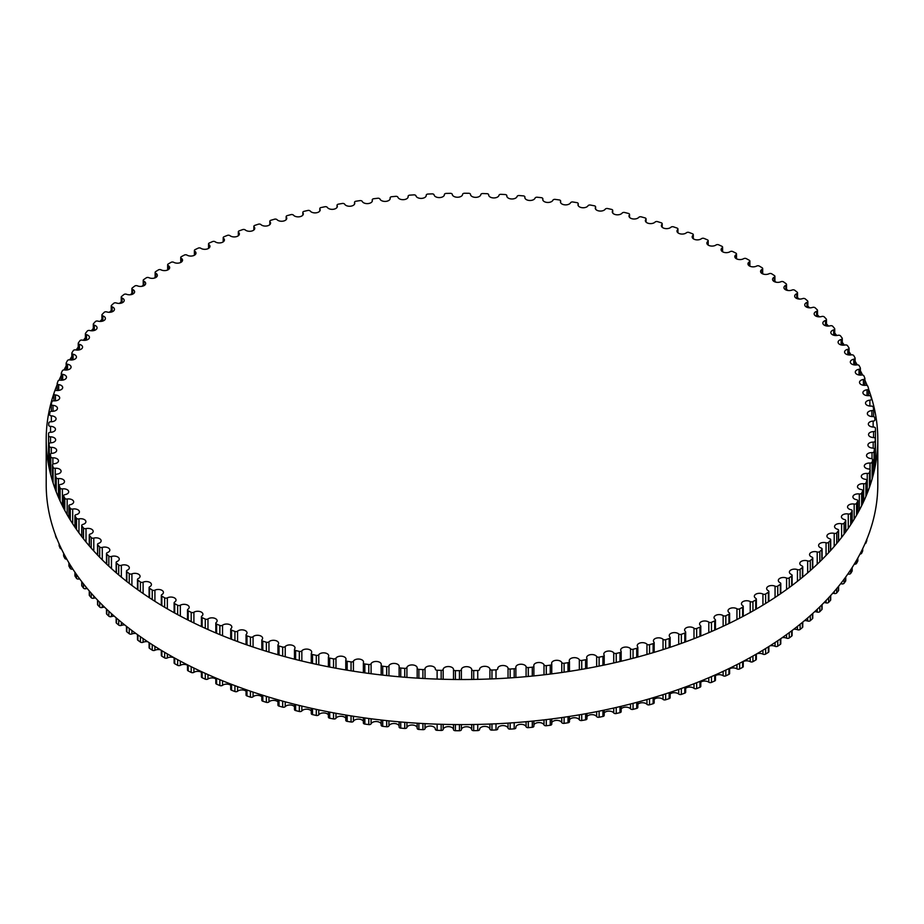 <?xml version="1.0" encoding="UTF-8"?>
<svg xmlns="http://www.w3.org/2000/svg" width="924" height="924" viewBox="0 0 924 924"><rect width="100%" height="100%" fill="white"/><g stroke="black" fill="none" stroke-linecap="round" stroke-linejoin="round"><path stroke-width="1.39" d="M755.797 598.359A5.163 2.98 180 0 1 754.342 596.28A5.163 2.98 180 0 1 757.391 593.566A5.163 2.98 180 0 1 762.935 594.051A1.929 1.12 0 0 0 765.638 593.982A413.467 238.715 0 0 0 768.375 592.261A1.929 1.12 0 0 0 768.872 591.51A1.929 1.12 0 0 0 768.26 590.69A5.163 2.98 180 0 1 766.643 588.519A5.163 2.98 180 0 1 769.588 585.828A5.163 2.98 180 0 1 775.063 586.209A1.929 1.12 0 0 0 777.754 586.07A413.467 238.715 0 0 0 780.353 584.28A1.929 1.12 0 0 0 780.792 583.564A1.929 1.12 0 0 0 780.122 582.721A5.163 2.98 180 0 1 778.331 580.457A5.163 2.98 180 0 1 781.173 577.8A5.163 2.98 180 0 1 786.578 578.066A1.929 1.12 0 0 0 789.258 577.846A413.467 238.715 0 0 0 791.706 575.999A1.929 1.12 0 0 0 792.099 575.317A1.929 1.12 0 0 0 791.36 574.451A5.163 2.98 180 0 1 789.396 572.106A5.163 2.98 180 0 1 792.134 569.473A5.163 2.98 180 0 1 797.447 569.634A1.929 1.12 0 0 0 800.115 569.346A413.467 238.715 0 0 0 802.425 567.428A1.929 1.12 0 0 0 802.76 566.805A1.929 1.12 0 0 0 801.963 565.892A5.163 2.98 180 0 1 799.803 563.478A5.163 2.98 180 0 1 802.448 560.868A5.163 2.98 180 0 1 807.668 560.926A1.929 1.12 0 0 0 810.302 560.579A413.467 238.715 0 0 0 812.473 558.604A1.929 1.12 0 0 0 812.762 558.015A1.929 1.12 0 0 0 811.884 557.08A5.163 2.98 180 0 1 809.551 554.585A5.163 2.98 180 0 1 817.209 551.975A1.929 1.12 0 0 0 819.819 551.559A413.467 238.715 0 0 0 821.829 549.537A1.929 1.12 0 0 0 822.083 548.983A1.929 1.12 0 0 0 821.136 548.024A5.163 2.98 180 0 1 818.595 545.46A5.163 2.98 180 0 1 826.056 542.792A1.929 1.12 0 0 0 828.632 542.307A413.467 238.715 0 0 0 830.491 540.228A1.929 1.12 0 0 0 830.699 539.72A1.929 1.12 0 0 0 829.671 538.738A5.163 2.98 180 0 1 826.934 536.105A5.163 2.98 180 0 1 834.199 533.379A1.929 1.12 0 0 0 836.728 532.836A413.467 238.715 0 0 0 838.426 530.711A1.929 1.12 0 0 0 838.599 530.249A1.929 1.12 0 0 0 837.49 529.244A5.163 2.98 180 0 1 834.557 526.553A5.163 2.98 180 0 1 841.602 523.781A1.929 1.12 0 0 0 844.097 523.169A413.467 238.715 0 0 0 845.622 520.997A1.929 1.12 0 0 0 845.76 520.582A1.929 1.12 0 0 0 844.582 519.565A5.163 2.98 180 0 1 841.429 516.816A5.163 2.98 180 0 1 848.267 513.998A1.929 1.12 0 0 0 850.704 513.317A413.467 238.715 0 0 0 852.067 511.122A1.929 1.12 0 0 0 852.171 510.753A1.929 1.12 0 0 0 850.923 509.702A5.163 2.98 180 0 1 847.562 506.906A5.163 2.98 180 0 1 854.169 504.054A1.929 1.12 0 0 0 856.56 503.314A413.467 238.715 0 0 0 857.749 501.085A1.929 1.12 0 0 0 857.83 500.762A1.929 1.12 0 0 0 856.49 499.699A5.163 2.98 180 0 1 852.921 496.858A5.163 2.98 180 0 1 859.308 493.959A1.929 1.12 0 0 0 861.642 493.162A413.467 238.715 0 0 0 862.658 490.91A1.929 1.12 0 0 0 862.716 490.632A1.929 1.12 0 0 0 861.295 489.558A5.163 2.98 180 0 1 857.507 486.682A5.163 2.98 180 0 1 863.674 483.76A1.929 1.12 0 0 0 865.938 482.906A413.467 238.715 0 0 0 866.781 480.619A1.929 1.12 0 0 0 866.827 480.388A1.929 1.12 0 0 0 865.326 479.302A5.163 2.98 180 0 1 861.307 476.391A5.163 2.98 180 0 1 867.255 473.446A1.929 1.12 0 0 0 869.449 472.534A413.467 238.715 0 0 0 870.119 470.235A1.929 1.12 0 0 0 870.142 470.05A1.929 1.12 0 0 0 868.548 468.953A5.163 2.98 180 0 1 864.31 466.019A5.163 2.98 180 0 1 870.027 463.063A1.929 1.12 0 0 0 872.152 462.092A413.467 238.715 0 0 0 872.649 459.771A1.929 1.12 0 0 0 872.66 459.644A1.929 1.12 0 0 0 870.986 458.535A5.163 2.98 180 0 1 866.527 455.578A5.163 2.98 180 0 1 872.013 452.61A1.929 1.12 0 0 0 874.058 451.582A413.467 238.715 0 0 0 874.381 449.26A1.929 1.12 0 0 0 874.381 449.179A1.929 1.12 0 0 0 872.626 448.071A5.163 2.98 180 0 1 867.936 445.102A5.163 2.98 180 0 1 873.192 442.111A1.929 1.12 0 0 0 875.167 441.048A413.467 238.715 0 0 0 875.294 438.704A1.929 1.12 0 0 0 875.294 438.681A1.929 1.12 0 0 0 873.457 437.56A5.163 2.98 180 0 1 868.537 434.58A5.163 2.98 180 0 1 873.573 431.6A1.929 1.12 0 0 0 875.455 430.492A1.929 1.12 0 0 0 875.455 430.48A413.467 238.715 0 0 0 875.409 428.147A1.929 1.12 0 0 0 873.48 427.05A5.163 2.98 180 0 1 868.341 424.07A5.163 2.98 180 0 1 873.145 421.09A1.929 1.12 0 0 0 874.936 419.981A1.929 1.12 0 0 0 874.936 419.923A413.467 238.715 0 0 0 874.716 417.59A1.929 1.12 0 0 0 872.706 416.551A5.163 2.98 180 0 1 867.336 413.571A5.163 2.98 180 0 1 871.909 410.603A1.929 1.12 0 0 0 873.619 409.494A1.929 1.12 0 0 0 873.607 409.39A413.467 238.715 0 0 0 873.215 407.068A1.929 1.12 0 0 0 871.124 406.075A5.163 2.98 180 0 1 865.522 403.107A5.163 2.98 180 0 1 869.877 400.161A1.929 1.12 0 0 0 871.494 399.053A1.929 1.12 0 0 0 871.482 398.902A413.467 238.715 0 0 0 870.905 396.592A1.929 1.12 0 0 0 868.745 395.645A5.163 2.98 180 0 1 862.912 392.688A5.163 2.98 180 0 1 867.035 389.778A1.929 1.12 0 0 0 868.583 388.681A1.929 1.12 0 0 0 868.548 388.473A413.467 238.715 0 0 0 867.786 386.186A1.929 1.12 0 0 0 865.557 385.296A5.163 2.98 180 0 1 859.505 382.363A5.163 2.98 180 0 1 863.409 379.475A1.929 1.12 0 0 0 864.864 378.39A1.929 1.12 0 0 0 864.818 378.135A413.467 238.715 0 0 0 863.882 375.86A1.929 1.12 0 0 0 861.595 375.04A5.163 2.98 180 0 1 855.312 372.129A5.163 2.98 180 0 1 858.997 369.265A1.929 1.12 0 0 0 860.371 368.202A1.929 1.12 0 0 0 860.302 367.902A413.467 238.715 0 0 0 859.193 365.661A1.929 1.12 0 0 0 856.837 364.888A5.163 2.98 180 0 1 850.334 362.012A5.163 2.98 180 0 1 853.799 359.193A1.929 1.12 0 0 0 855.104 358.142A1.929 1.12 0 0 0 855 357.796A413.467 238.715 0 0 0 853.73 355.578A1.929 1.12 0 0 0 851.316 354.874A5.163 2.98 180 0 1 844.594 352.032A5.163 2.98 180 0 1 847.839 349.26A1.929 1.12 0 0 0 849.064 348.221A1.929 1.12 0 0 0 848.937 347.828A413.467 238.715 0 0 0 847.493 345.645A1.929 1.12 0 0 0 845.033 345.01A5.163 2.98 180 0 1 838.091 342.203A5.163 2.98 180 0 1 841.129 339.489A1.929 1.12 0 0 0 842.272 338.473A1.929 1.12 0 0 0 842.111 338.034A413.467 238.715 0 0 0 840.505 335.886A1.929 1.12 0 0 0 837.987 335.308A5.163 2.98 180 0 1 830.838 332.559A5.163 2.98 180 0 1 833.679 329.891A1.929 1.12 0 0 0 834.73 328.898A1.929 1.12 0 0 0 834.545 328.413A413.467 238.715 0 0 0 832.778 326.311A1.929 1.12 0 0 0 830.214 325.802A5.163 2.98 180 0 1 822.857 323.1A5.163 2.98 180 0 1 825.49 320.501A1.929 1.12 0 0 0 826.472 319.531A1.929 1.12 0 0 0 826.252 318.999A413.467 238.715 0 0 0 824.312 316.955A1.929 1.12 0 0 0 821.725 316.505A5.163 2.98 180 0 1 814.159 313.86A5.163 2.98 180 0 1 816.597 311.33A1.929 1.12 0 0 0 817.509 310.383A1.929 1.12 0 0 0 817.232 309.806A413.467 238.715 0 0 0 815.153 307.808A1.929 1.12 0 0 0 812.531 307.426A5.163 2.98 180 0 1 807.357 307.438A5.163 2.98 180 0 1 804.758 304.851A5.163 2.98 180 0 1 807.01 302.391A1.929 1.12 0 0 0 807.853 301.467A1.929 1.12 0 0 0 807.53 300.854A413.467 238.715 0 0 0 805.289 298.914A1.929 1.12 0 0 0 802.644 298.602A5.163 2.98 180 0 1 797.377 298.706A5.163 2.98 180 0 1 794.686 296.096A5.163 2.98 180 0 1 796.742 293.705A1.929 1.12 0 0 0 797.516 292.816A1.929 1.12 0 0 0 797.146 292.157A413.467 238.715 0 0 0 794.767 290.275A1.929 1.12 0 0 0 792.087 290.032A5.163 2.98 180 0 1 786.74 290.24A5.163 2.98 180 0 1 783.945 287.595A5.163 2.98 180 0 1 785.827 285.297A1.929 1.12 0 0 0 786.532 284.43A1.929 1.12 0 0 0 786.105 283.737A413.467 238.715 0 0 0 783.587 281.912A1.929 1.12 0 0 0 780.896 281.739A5.163 2.98 180 0 1 775.455 282.063A5.163 2.98 180 0 1 772.568 279.383A5.163 2.98 180 0 1 774.266 277.165A1.929 1.12 0 0 0 774.913 276.334A1.929 1.12 0 0 0 774.439 275.606A413.467 238.715 0 0 0 771.771 273.851A1.929 1.12 0 0 0 769.08 273.735A5.163 2.98 180 0 1 763.559 274.174A5.163 2.98 180 0 1 760.567 271.471A5.163 2.98 180 0 1 762.104 269.346A1.929 1.12 0 0 0 762.681 268.549A1.929 1.12 0 0 0 762.15 267.787A413.467 238.715 0 0 0 759.355 266.1A1.929 1.12 0 0 0 756.652 266.054A5.163 2.98 180 0 1 751.073 266.609A5.163 2.98 180 0 1 747.966 263.871A5.163 2.98 180 0 1 749.352 261.839A1.929 1.12 0 0 0 749.872 261.076A1.929 1.12 0 0 0 749.283 260.279A413.467 238.715 0 0 0 746.361 258.662A1.929 1.12 0 0 0 743.658 258.685A5.163 2.98 180 0 1 738.01 259.355A5.163 2.98 180 0 1 734.811 256.595A5.163 2.98 180 0 1 736.035 254.666A1.929 1.12 0 0 0 736.497 253.95A1.929 1.12 0 0 0 735.851 253.107A413.467 238.715 0 0 0 732.801 251.571A1.929 1.12 0 0 0 730.099 251.663A5.163 2.98 180 0 1 724.416 252.46A5.163 2.98 180 0 1 721.101 249.676A5.163 2.98 180 0 1 722.187 247.84A1.929 1.12 0 0 0 722.591 247.158A1.929 1.12 0 0 0 721.875 246.292A413.467 238.715 0 0 0 718.722 244.837A1.929 1.12 0 0 0 716.031 244.999A5.163 2.98 180 0 1 710.302 245.911A5.163 2.98 180 0 1 706.872 243.104A5.163 2.98 180 0 1 707.83 241.383A1.929 1.12 0 0 0 708.188 240.737A1.929 1.12 0 0 0 707.403 239.836A413.467 238.715 0 0 0 704.134 238.461A1.929 1.12 0 0 0 701.455 238.692A5.163 2.98 180 0 1 695.691 239.732A5.163 2.98 180 0 1 692.168 236.902A5.163 2.98 180 0 1 692.988 235.285A1.929 1.12 0 0 0 693.289 234.684A1.929 1.12 0 0 0 692.434 233.76A413.467 238.715 0 0 0 689.073 232.467A1.929 1.12 0 0 0 686.416 232.767A5.163 2.98 180 0 1 680.63 233.934A5.163 2.98 180 0 1 676.992 231.081A5.163 2.98 180 0 1 677.696 229.579A1.929 1.12 0 0 0 677.95 229.013A1.929 1.12 0 0 0 677.026 228.066A413.467 238.715 0 0 0 673.561 226.865A1.929 1.12 0 0 0 670.939 227.235A5.163 2.98 180 0 1 665.13 228.528A5.163 2.98 180 0 1 661.388 225.652A5.163 2.98 180 0 1 661.977 224.266A1.929 1.12 0 0 0 662.196 223.747A1.929 1.12 0 0 0 661.191 222.776A413.467 238.715 0 0 0 657.645 221.656A1.929 1.12 0 0 0 655.047 222.095A5.163 2.98 180 0 1 649.237 223.516A5.163 2.98 180 0 1 645.379 220.64A5.163 2.98 180 0 1 645.864 219.369A1.929 1.12 0 0 0 646.049 218.896A1.929 1.12 0 0 0 644.975 217.891A413.467 238.715 0 0 0 641.337 216.874A1.929 1.12 0 0 0 638.773 217.371A5.163 2.98 180 0 1 632.975 218.93A5.163 2.98 180 0 1 629.001 216.031A5.163 2.98 180 0 1 629.406 214.876A1.929 1.12 0 0 0 629.544 214.449A1.929 1.12 0 0 0 628.389 213.432A413.467 238.715 0 0 0 624.682 212.497A1.929 1.12 0 0 0 622.164 213.063A5.163 2.98 180 0 1 616.366 214.761A5.163 2.98 180 0 1 612.289 211.839A5.163 2.98 180 0 1 612.6 210.822A1.929 1.12 0 0 0 612.727 210.429A1.929 1.12 0 0 0 611.492 209.39A413.467 238.715 0 0 0 607.715 208.558A1.929 1.12 0 0 0 605.232 209.194A5.163 2.98 180 0 1 599.468 211.018A5.163 2.98 180 0 1 595.275 208.085A5.163 2.98 180 0 1 595.518 207.184A1.929 1.12 0 0 0 595.61 206.849A1.929 1.12 0 0 0 594.294 205.798A413.467 238.715 0 0 0 590.459 205.059A1.929 1.12 0 0 0 588.034 205.752A5.163 2.98 180 0 1 582.293 207.715A5.163 2.98 180 0 1 577.985 204.77A5.163 2.98 180 0 1 578.158 203.996A1.929 1.12 0 0 0 578.228 203.707A1.929 1.12 0 0 0 576.83 202.633A413.467 238.715 0 0 0 572.949 201.998A1.929 1.12 0 0 0 570.57 202.749A5.163 2.98 180 0 1 564.876 204.851A5.163 2.98 180 0 1 560.464 201.894A5.163 2.98 180 0 1 560.591 201.259A1.929 1.12 0 0 0 560.625 201.016A1.929 1.12 0 0 0 559.159 199.93A413.467 238.715 0 0 0 555.22 199.388A1.929 1.12 0 0 0 552.91 200.208A5.163 2.98 180 0 1 547.262 202.437A5.163 2.98 180 0 1 542.735 199.48A5.163 2.98 180 0 1 542.815 198.96A1.929 1.12 0 0 0 542.838 198.764A1.929 1.12 0 0 0 541.279 197.678A413.467 238.715 0 0 0 537.306 197.239A1.929 1.12 0 0 0 535.065 198.106A5.163 2.98 180 0 1 529.487 200.473A5.163 2.98 180 0 1 524.844 197.517A5.163 2.98 180 0 1 524.878 197.124A1.929 1.12 0 0 0 524.901 196.985A1.929 1.12 0 0 0 523.25 195.876A413.467 238.715 0 0 0 519.253 195.542A1.929 1.12 0 0 0 517.082 196.477A5.163 2.98 180 0 1 511.573 198.972A5.163 2.98 180 0 1 506.814 196.004A5.163 2.98 180 0 1 506.826 195.749A1.929 1.12 0 0 0 506.837 195.657A1.929 1.12 0 0 0 505.105 194.548A413.467 238.715 0 0 0 501.085 194.317A1.929 1.12 0 0 0 498.983 195.299A5.163 2.98 180 0 1 493.555 197.932A5.163 2.98 180 0 1 488.681 194.964A5.163 2.98 180 0 1 488.692 194.837A1.929 1.12 0 0 0 488.692 194.791A1.929 1.12 0 0 0 486.879 193.682A413.467 238.715 0 0 0 482.836 193.543A1.929 1.12 0 0 0 480.815 194.583A5.163 2.98 180 0 1 475.49 197.355A5.163 2.98 180 0 1 470.501 194.387A1.929 1.12 0 0 0 468.595 193.278A413.467 238.715 0 0 0 464.553 193.255A1.929 1.12 0 0 0 462.612 194.34A5.163 2.98 180 0 1 457.507 197.239A5.163 2.98 180 0 1 452.286 194.398A1.929 1.12 0 0 0 450.3 193.335A413.467 238.715 0 0 0 446.257 193.416A1.929 1.12 0 0 0 444.398 194.537A1.929 1.12 0 0 0 444.398 194.548A5.163 2.98 180 0 1 444.409 194.606A5.163 2.98 180 0 1 439.478 197.586A5.163 2.98 180 0 1 434.095 194.883A1.929 1.12 0 0 0 432.028 193.878A413.467 238.715 0 0 0 427.997 194.052A1.929 1.12 0 0 0 426.23 195.16A1.929 1.12 0 0 0 426.23 195.23A5.163 2.98 180 0 1 426.241 195.426A5.163 2.98 180 0 1 421.425 198.394A5.163 2.98 180 0 1 415.962 195.83A1.929 1.12 0 0 0 413.825 194.872A413.467 238.715 0 0 0 409.806 195.149A1.929 1.12 0 0 0 408.119 196.258A1.929 1.12 0 0 0 408.131 196.385A5.163 2.98 180 0 1 408.165 196.697A5.163 2.98 180 0 1 403.465 199.665A5.163 2.98 180 0 1 397.909 197.239A1.929 1.12 0 0 0 395.703 196.338A413.467 238.715 0 0 0 391.718 196.72A1.929 1.12 0 0 0 390.113 197.817A1.929 1.12 0 0 0 390.136 197.99A5.163 2.98 180 0 1 390.194 198.441A5.163 2.98 180 0 1 385.608 201.397A5.163 2.98 180 0 1 379.995 199.099A1.929 1.12 0 0 0 377.72 198.256A413.467 238.715 0 0 0 373.758 198.741A1.929 1.12 0 0 0 372.245 199.838A1.929 1.12 0 0 0 372.28 200.046A5.163 2.98 180 0 1 372.372 200.635A5.163 2.98 180 0 1 367.902 203.592A5.163 2.98 180 0 1 362.231 201.42A1.929 1.12 0 0 0 359.898 200.635A413.467 238.715 0 0 0 355.983 201.224A1.929 1.12 0 0 0 354.539 202.298A1.929 1.12 0 0 0 354.597 202.564A5.163 2.98 180 0 1 354.747 203.28A5.163 2.98 180 0 1 350.392 206.225A5.163 2.98 180 0 1 344.664 204.192A1.929 1.12 0 0 0 342.273 203.476A413.467 238.715 0 0 0 338.403 204.158A1.929 1.12 0 0 0 337.052 205.22A1.929 1.12 0 0 0 337.133 205.532A5.163 2.98 180 0 1 337.341 206.375A5.163 2.98 180 0 1 333.09 209.309A5.163 2.98 180 0 1 327.339 207.415A1.929 1.12 0 0 0 324.878 206.757A413.467 238.715 0 0 0 321.078 207.542A1.929 1.12 0 0 0 319.796 208.581A1.929 1.12 0 0 0 319.9 208.951A5.163 2.98 180 0 1 320.178 209.91A5.163 2.98 180 0 1 316.043 212.832A5.163 2.98 180 0 1 310.268 211.076A1.929 1.12 0 0 0 307.761 210.476A413.467 238.715 0 0 0 304.019 211.353A1.929 1.12 0 0 0 302.829 212.393A1.929 1.12 0 0 0 302.957 212.797A5.163 2.98 180 0 1 303.315 213.883A5.163 2.98 180 0 1 299.295 216.793A5.163 2.98 180 0 1 293.486 215.165A1.929 1.12 0 0 0 290.945 214.634A413.467 238.715 0 0 0 287.272 215.604A1.929 1.12 0 0 0 286.163 216.62A1.929 1.12 0 0 0 286.325 217.071A5.163 2.98 180 0 1 286.763 218.283A5.163 2.98 180 0 1 282.848 221.171A5.163 2.98 180 0 1 277.038 219.681A1.929 1.12 0 0 0 274.463 219.207A413.467 238.715 0 0 0 270.871 220.282A1.929 1.12 0 0 0 269.831 221.275A1.929 1.12 0 0 0 270.027 221.772A5.163 2.98 180 0 1 270.57 223.1A5.163 2.98 180 0 1 266.77 225.976A5.163 2.98 180 0 1 260.961 224.613A1.929 1.12 0 0 0 258.35 224.209A413.467 238.715 0 0 0 254.839 225.375A1.929 1.12 0 0 0 253.869 226.334A1.929 1.12 0 0 0 254.112 226.877A5.163 2.98 180 0 1 254.758 228.32A5.163 2.98 180 0 1 251.074 231.173A5.163 2.98 180 0 1 245.276 229.949A1.929 1.12 0 0 0 242.631 229.614A413.467 238.715 0 0 0 239.212 230.861A1.929 1.12 0 0 0 238.323 231.797A1.929 1.12 0 0 0 238.611 232.386A5.163 2.98 180 0 1 239.374 233.945A5.163 2.98 180 0 1 235.782 236.787A5.163 2.98 180 0 1 230.007 235.678A1.929 1.12 0 0 0 227.339 235.412A413.467 238.715 0 0 0 224.024 236.752A1.929 1.12 0 0 0 223.204 237.664A1.929 1.12 0 0 0 223.539 238.288A5.163 2.98 180 0 1 224.417 239.951A5.163 2.98 180 0 1 220.952 242.769A5.163 2.98 180 0 1 215.2 241.799A1.929 1.12 0 0 0 212.508 241.603A413.467 238.715 0 0 0 209.298 243.012A1.929 1.12 0 0 0 208.547 243.901A1.929 1.12 0 0 0 208.928 244.56A5.163 2.98 180 0 1 209.944 246.338A5.163 2.98 180 0 1 206.583 249.133A5.163 2.98 180 0 1 200.866 248.29A1.929 1.12 0 0 0 198.175 248.152A413.467 238.715 0 0 0 195.068 249.653A1.929 1.12 0 0 0 194.387 250.508A1.929 1.12 0 0 0 194.825 251.213A5.163 2.98 180 0 1 195.98 253.095A5.163 2.98 180 0 1 192.723 255.867A5.163 2.98 180 0 1 187.052 255.14A1.929 1.12 0 0 0 184.35 255.07A413.467 238.715 0 0 0 181.37 256.653A1.929 1.12 0 0 0 180.746 257.473A1.929 1.12 0 0 0 181.231 258.212A5.163 2.98 180 0 1 182.536 260.187A5.163 2.98 180 0 1 179.383 262.936A5.163 2.98 180 0 1 173.781 262.335A1.929 1.12 0 0 0 171.067 262.335A413.467 238.715 0 0 0 168.214 263.987A1.929 1.12 0 0 0 167.648 264.772A1.929 1.12 0 0 0 168.203 265.546A5.163 2.98 180 0 1 169.658 267.625A5.163 2.98 180 0 1 166.609 270.351A5.163 2.98 180 0 1 161.065 269.854A1.929 1.12 0 0 0 158.362 269.935A413.467 238.715 0 0 0 155.625 271.656A1.929 1.12 0 0 0 155.128 272.407A1.929 1.12 0 0 0 155.74 273.215A5.163 2.98 180 0 1 157.357 275.387A5.163 2.98 180 0 1 154.412 278.078A5.163 2.98 180 0 1 148.937 277.697A1.929 1.12 0 0 0 146.246 277.847A413.467 238.715 0 0 0 143.647 279.637A1.929 1.12 0 0 0 143.208 280.353A1.929 1.12 0 0 0 143.878 281.196A5.163 2.98 180 0 1 145.669 283.449A5.163 2.98 180 0 1 142.827 286.117A5.163 2.98 180 0 1 137.422 285.851A1.929 1.12 0 0 0 134.742 286.059A413.467 238.715 0 0 0 132.294 287.918A1.929 1.12 0 0 0 131.901 288.588A1.929 1.12 0 0 0 132.64 289.466A5.163 2.98 180 0 1 134.604 291.811A5.163 2.98 180 0 1 131.866 294.444A5.163 2.98 180 0 1 126.553 294.282A1.929 1.12 0 0 0 123.885 294.56A413.467 238.715 0 0 0 121.575 296.477A1.929 1.12 0 0 0 121.24 297.112A1.929 1.12 0 0 0 122.037 298.013A5.163 2.98 180 0 1 124.197 300.439A5.163 2.98 180 0 1 121.552 303.037A5.163 2.98 180 0 1 116.332 302.98A1.929 1.12 0 0 0 113.698 303.326A413.467 238.715 0 0 0 111.527 305.301A1.929 1.12 0 0 0 111.238 305.89A1.929 1.12 0 0 0 112.116 306.826A5.163 2.98 180 0 1 114.449 309.321A5.163 2.98 180 0 1 106.791 311.931A1.929 1.12 0 0 0 104.181 312.347A413.467 238.715 0 0 0 102.171 314.379A1.929 1.12 0 0 0 101.917 314.922A1.929 1.12 0 0 0 102.864 315.892A5.163 2.98 180 0 1 105.405 318.457A5.163 2.98 180 0 1 97.944 321.125A1.929 1.12 0 0 0 95.368 321.61A413.467 238.715 0 0 0 93.509 323.677A1.929 1.12 0 0 0 93.301 324.185A1.929 1.12 0 0 0 94.329 325.167A5.163 2.98 180 0 1 97.066 327.801A5.163 2.98 180 0 1 89.801 330.526A1.929 1.12 0 0 0 87.272 331.081A413.467 238.715 0 0 0 85.574 333.194A1.929 1.12 0 0 0 85.401 333.656A1.929 1.12 0 0 0 86.51 334.661A5.163 2.98 180 0 1 89.443 337.352A5.163 2.98 180 0 1 82.398 340.136A1.929 1.12 0 0 0 79.903 340.748A413.467 238.715 0 0 0 78.378 342.908A1.929 1.12 0 0 0 78.24 343.324A1.929 1.12 0 0 0 79.418 344.352A5.163 2.98 180 0 1 82.571 347.101A5.163 2.98 180 0 1 75.733 349.919A1.929 1.12 0 0 0 73.296 350.589A413.467 238.715 0 0 0 71.933 352.795A1.929 1.12 0 0 0 71.829 353.164A1.929 1.12 0 0 0 73.077 354.204A5.163 2.98 180 0 1 76.438 356.999A5.163 2.98 180 0 1 69.831 359.863A1.929 1.12 0 0 0 67.44 360.603A413.467 238.715 0 0 0 66.251 362.832A1.929 1.12 0 0 0 66.17 363.155A1.929 1.12 0 0 0 67.51 364.218A5.163 2.98 180 0 1 71.079 367.047A5.163 2.98 180 0 1 64.692 369.947A1.929 1.12 0 0 0 62.358 370.743A413.467 238.715 0 0 0 61.342 373.007A1.929 1.12 0 0 0 61.284 373.284A1.929 1.12 0 0 0 62.705 374.359A5.163 2.98 180 0 1 66.493 377.235A5.163 2.98 180 0 1 60.326 380.157A1.929 1.12 0 0 0 58.062 381.011A413.467 238.715 0 0 0 57.219 383.298A1.929 1.12 0 0 0 57.172 383.518A1.929 1.12 0 0 0 58.674 384.615A5.163 2.98 180 0 1 62.693 387.514A5.163 2.98 180 0 1 56.745 390.459A1.929 1.12 0 0 0 54.551 391.372A413.467 238.715 0 0 0 53.881 393.682A1.929 1.12 0 0 0 53.858 393.855A1.929 1.12 0 0 0 55.452 394.952A5.163 2.98 180 0 1 59.69 397.886A5.163 2.98 180 0 1 53.973 400.854A1.929 1.12 0 0 0 51.848 401.825A413.467 238.715 0 0 0 51.351 404.135A1.929 1.12 0 0 0 51.34 404.273A1.929 1.12 0 0 0 53.014 405.37A5.163 2.98 180 0 1 57.473 408.327A5.163 2.98 180 0 1 51.987 411.307A1.929 1.12 0 0 0 49.942 412.323A413.467 238.715 0 0 0 49.619 414.657A1.929 1.12 0 0 0 49.619 414.737A1.929 1.12 0 0 0 51.374 415.846A5.163 2.98 180 0 1 56.064 418.815A5.163 2.98 180 0 1 50.808 421.794A1.929 1.12 0 0 0 48.833 422.869A413.467 238.715 0 0 0 48.706 425.202A1.929 1.12 0 0 0 48.706 425.236A1.929 1.12 0 0 0 50.543 426.345A5.163 2.98 180 0 1 55.463 429.325A5.163 2.98 180 0 1 50.427 432.305A1.929 1.12 0 0 0 48.545 433.425L48.545 433.425A413.467 238.715 0 0 0 48.591 435.758A1.929 1.12 0 0 0 50.52 436.856A5.163 2.98 180 0 1 55.659 439.847A5.163 2.98 180 0 1 50.855 442.815A1.929 1.12 0 0 0 49.064 443.936A1.929 1.12 0 0 0 49.064 443.982A413.467 238.715 0 0 0 49.284 446.315A1.929 1.12 0 0 0 51.294 447.366A5.163 2.98 180 0 1 56.664 450.346A5.163 2.98 180 0 1 52.091 453.303A1.929 1.12 0 0 0 50.381 454.412A1.929 1.12 0 0 0 50.393 454.516A413.467 238.715 0 0 0 50.785 456.849A1.929 1.12 0 0 0 52.876 457.842A5.163 2.98 180 0 1 58.478 460.81A5.163 2.98 180 0 1 54.123 463.756A1.929 1.12 0 0 0 52.506 464.853A1.929 1.12 0 0 0 52.518 465.015A413.467 238.715 0 0 0 53.095 467.325A1.929 1.12 0 0 0 55.255 468.26A5.163 2.98 180 0 1 61.088 471.217A5.163 2.98 180 0 1 56.965 474.139A1.929 1.12 0 0 0 55.417 475.236A1.929 1.12 0 0 0 55.452 475.433A413.467 238.715 0 0 0 56.214 477.731A1.929 1.12 0 0 0 58.443 478.609A5.163 2.98 180 0 1 64.495 481.554A5.163 2.98 180 0 1 60.591 484.442A1.929 1.12 0 0 0 59.136 485.527A1.929 1.12 0 0 0 59.182 485.77A413.467 238.715 0 0 0 60.118 488.045A1.929 1.12 0 0 0 62.405 488.877A5.163 2.98 180 0 1 68.688 491.787A5.163 2.98 180 0 1 65.003 494.64A1.929 1.12 0 0 0 63.629 495.714A1.929 1.12 0 0 0 63.698 496.003A413.467 238.715 0 0 0 64.807 498.255A1.929 1.12 0 0 0 67.163 499.018A5.163 2.98 180 0 1 73.666 501.905A5.163 2.98 180 0 1 70.201 504.723A1.929 1.12 0 0 0 68.896 505.774A1.929 1.12 0 0 0 69 506.121A413.467 238.715 0 0 0 70.27 508.339A1.929 1.12 0 0 0 72.684 509.043A5.163 2.98 180 0 1 79.406 511.884A5.163 2.98 180 0 1 76.161 514.656A1.929 1.12 0 0 0 74.936 515.684A1.929 1.12 0 0 0 75.063 516.077A413.467 238.715 0 0 0 76.507 518.26A1.929 1.12 0 0 0 78.967 518.907A5.163 2.98 180 0 1 85.909 521.702A5.163 2.98 180 0 1 82.871 524.428A1.929 1.12 0 0 0 81.728 525.444A1.929 1.12 0 0 0 81.89 525.883A413.467 238.715 0 0 0 83.495 528.02A1.929 1.12 0 0 0 86.013 528.609A5.163 2.98 180 0 1 93.162 531.358A5.163 2.98 180 0 1 90.321 534.014A1.929 1.12 0 0 0 89.27 535.008A1.929 1.12 0 0 0 89.455 535.493A413.467 238.715 0 0 0 91.222 537.595A1.929 1.12 0 0 0 93.786 538.115A5.163 2.98 180 0 1 101.143 540.806A5.163 2.98 180 0 1 98.51 543.404A1.929 1.12 0 0 0 97.528 544.386A1.929 1.12 0 0 0 97.748 544.906A413.467 238.715 0 0 0 99.688 546.962A1.929 1.12 0 0 0 102.275 547.412A5.163 2.98 180 0 1 109.84 550.046A5.163 2.98 180 0 1 107.403 552.587A1.929 1.12 0 0 0 106.491 553.534A1.929 1.12 0 0 0 106.768 554.1A413.467 238.715 0 0 0 108.847 556.098A1.929 1.12 0 0 0 111.469 556.479A5.163 2.98 180 0 1 116.643 556.479A5.163 2.98 180 0 1 119.242 559.055A5.163 2.98 180 0 1 116.99 561.515A1.929 1.12 0 0 0 116.147 562.439A1.929 1.12 0 0 0 116.47 563.051A413.467 238.715 0 0 0 118.711 565.003A1.929 1.12 0 0 0 121.356 565.315A5.163 2.98 180 0 1 126.623 565.199A5.163 2.98 180 0 1 129.314 567.821A5.163 2.98 180 0 1 127.258 570.2A1.929 1.12 0 0 0 126.484 571.101A1.929 1.12 0 0 0 126.854 571.748A413.467 238.715 0 0 0 129.233 573.631A1.929 1.12 0 0 0 131.913 573.885A5.163 2.98 180 0 1 137.26 573.665A5.163 2.98 180 0 1 140.055 576.31A5.163 2.98 180 0 1 138.173 578.62A1.929 1.12 0 0 0 137.468 579.475A1.929 1.12 0 0 0 137.895 580.168A413.467 238.715 0 0 0 140.413 581.993A1.929 1.12 0 0 0 143.105 582.178A5.163 2.98 180 0 1 148.545 581.854A5.163 2.98 180 0 1 151.432 584.534A5.163 2.98 180 0 1 149.734 586.74A1.929 1.12 0 0 0 149.087 587.572A1.929 1.12 0 0 0 149.561 588.299A413.467 238.715 0 0 0 152.229 590.055A1.929 1.12 0 0 0 154.92 590.17A5.163 2.98 180 0 1 160.441 589.731A5.163 2.98 180 0 1 163.433 592.446A5.163 2.98 180 0 1 161.896 594.571A1.929 1.12 0 0 0 161.319 595.356A1.929 1.12 0 0 0 161.85 596.13A413.467 238.715 0 0 0 164.645 597.816A1.929 1.12 0 0 0 167.348 597.863A5.163 2.98 180 0 1 172.927 597.308A5.163 2.98 180 0 1 176.034 600.046A5.163 2.98 180 0 1 174.648 602.067A1.929 1.12 0 0 0 174.128 602.829A1.929 1.12 0 0 0 174.717 603.638A413.467 238.715 0 0 0 177.639 605.243A1.929 1.12 0 0 0 180.342 605.22A5.163 2.98 180 0 1 185.99 604.55A5.163 2.98 180 0 1 189.189 607.311A5.163 2.98 180 0 1 187.965 609.239A1.929 1.12 0 0 0 187.503 609.967A1.929 1.12 0 0 0 188.15 610.799A413.467 238.715 0 0 0 191.199 612.335A1.929 1.12 0 0 0 193.901 612.242A5.163 2.98 180 0 1 199.584 611.457A5.163 2.98 180 0 1 202.899 614.241A5.163 2.98 180 0 1 201.813 616.065A1.929 1.12 0 0 0 201.409 616.758A1.929 1.12 0 0 0 202.125 617.625A413.467 238.715 0 0 0 205.278 619.08A1.929 1.12 0 0 0 207.969 618.918A5.163 2.98 180 0 1 213.698 618.006A5.163 2.98 180 0 1 217.128 620.812A5.163 2.98 180 0 1 216.17 622.533A1.929 1.12 0 0 0 215.812 623.18A1.929 1.12 0 0 0 216.597 624.081A413.467 238.715 0 0 0 219.866 625.456A1.929 1.12 0 0 0 222.545 625.213A5.163 2.98 180 0 1 228.309 624.185A5.163 2.98 180 0 1 231.832 627.015A5.163 2.98 180 0 1 231.012 628.62A1.929 1.12 0 0 0 230.711 629.232A1.929 1.12 0 0 0 231.566 630.156A413.467 238.715 0 0 0 234.927 631.45A1.929 1.12 0 0 0 237.583 631.15A5.163 2.98 180 0 1 243.37 629.983A5.163 2.98 180 0 1 247.008 632.824A5.163 2.98 180 0 1 246.304 634.326A1.929 1.12 0 0 0 246.05 634.892A1.929 1.12 0 0 0 246.974 635.851A413.467 238.715 0 0 0 250.439 637.052A1.929 1.12 0 0 0 253.06 636.682A5.163 2.98 180 0 1 258.87 635.389A5.163 2.98 180 0 1 262.612 638.253A5.163 2.98 180 0 1 262.023 639.639A1.929 1.12 0 0 0 261.804 640.159A1.929 1.12 0 0 0 262.809 641.141A413.467 238.715 0 0 0 266.355 642.249A1.929 1.12 0 0 0 268.953 641.81A5.163 2.98 180 0 1 274.763 640.39A5.163 2.98 180 0 1 278.621 643.277A5.163 2.98 180 0 1 278.136 644.548A1.929 1.12 0 0 0 277.951 645.021A1.929 1.12 0 0 0 279.025 646.015A413.467 238.715 0 0 0 282.663 647.043A1.929 1.12 0 0 0 285.227 646.546A5.163 2.98 180 0 1 291.025 644.987A5.163 2.98 180 0 1 294.999 647.886A5.163 2.98 180 0 1 294.594 649.029A1.929 1.12 0 0 0 294.456 649.457A1.929 1.12 0 0 0 295.611 650.484A413.467 238.715 0 0 0 299.318 651.408A1.929 1.12 0 0 0 301.836 650.842A5.163 2.98 180 0 1 307.634 649.156A5.163 2.98 180 0 1 311.711 652.067A5.163 2.98 180 0 1 311.4 653.095A1.929 1.12 0 0 0 311.272 653.476A1.929 1.12 0 0 0 312.508 654.515A413.467 238.715 0 0 0 316.285 655.347A1.929 1.12 0 0 0 318.768 654.723A5.163 2.98 180 0 1 324.532 652.898A5.163 2.98 180 0 1 328.725 655.821A5.163 2.98 180 0 1 328.482 656.721A1.929 1.12 0 0 0 328.39 657.056A1.929 1.12 0 0 0 329.706 658.119A413.467 238.715 0 0 0 333.541 658.858A1.929 1.12 0 0 0 335.966 658.165A5.163 2.98 180 0 1 341.707 656.202A5.163 2.98 180 0 1 346.015 659.147A5.163 2.98 180 0 1 345.842 659.909A1.929 1.12 0 0 0 345.772 660.198A1.929 1.12 0 0 0 347.17 661.272A413.467 238.715 0 0 0 351.051 661.907A1.929 1.12 0 0 0 353.43 661.157A5.163 2.98 180 0 1 359.124 659.066A5.163 2.98 180 0 1 363.536 662.011A5.163 2.98 180 0 1 363.409 662.658A1.929 1.12 0 0 0 363.375 662.901A1.929 1.12 0 0 0 364.841 663.986A413.467 238.715 0 0 0 368.78 664.518A1.929 1.12 0 0 0 371.09 663.709A5.163 2.98 180 0 1 376.738 661.48A5.163 2.98 180 0 1 381.266 664.437A5.163 2.98 180 0 1 381.185 664.945A1.929 1.12 0 0 0 381.162 665.141A1.929 1.12 0 0 0 382.721 666.239A413.467 238.715 0 0 0 386.694 666.678A1.929 1.12 0 0 0 388.935 665.8A5.163 2.98 180 0 1 394.513 663.432A5.163 2.98 180 0 1 399.156 666.4A5.163 2.98 180 0 1 399.122 666.781A1.929 1.12 0 0 0 399.099 666.932A1.929 1.12 0 0 0 400.75 668.029A413.467 238.715 0 0 0 404.747 668.364A1.929 1.12 0 0 0 406.918 667.44A5.163 2.98 180 0 1 412.427 664.934A5.163 2.98 180 0 1 417.186 667.902A5.163 2.98 180 0 1 417.174 668.156A1.929 1.12 0 0 0 417.163 668.26A1.929 1.12 0 0 0 418.895 669.369A413.467 238.715 0 0 0 422.915 669.6A1.929 1.12 0 0 0 425.017 668.618A5.163 2.98 180 0 1 430.445 665.973A5.163 2.98 180 0 1 435.32 668.953A5.163 2.98 180 0 1 435.308 669.08A1.929 1.12 0 0 0 435.308 669.126A1.929 1.12 0 0 0 437.121 670.235A413.467 238.715 0 0 0 441.164 670.362A1.929 1.12 0 0 0 443.185 669.322A5.163 2.98 180 0 1 448.51 666.551A5.163 2.98 180 0 1 453.499 669.53A1.929 1.12 0 0 0 455.405 670.639A413.467 238.715 0 0 0 459.447 670.662A1.929 1.12 0 0 0 461.388 669.577A5.163 2.98 180 0 1 466.493 666.666A5.163 2.98 180 0 1 471.714 669.507A1.929 1.12 0 0 0 473.7 670.57A413.467 238.715 0 0 0 477.743 670.489A1.929 1.12 0 0 0 479.602 669.38A1.929 1.12 0 0 0 479.602 669.357A5.163 2.98 180 0 1 479.591 669.299A5.163 2.98 180 0 1 484.523 666.319A5.163 2.98 180 0 1 489.905 669.034A1.929 1.12 0 0 0 491.972 670.039A413.467 238.715 0 0 0 496.003 669.854A1.929 1.12 0 0 0 497.77 668.745A1.929 1.12 0 0 0 497.77 668.676A5.163 2.98 180 0 1 497.759 668.491A5.163 2.98 180 0 1 502.575 665.511A5.163 2.98 180 0 1 508.038 668.087A1.929 1.12 0 0 0 510.175 669.045A413.467 238.715 0 0 0 514.194 668.757A1.929 1.12 0 0 0 515.881 667.648A1.929 1.12 0 0 0 515.869 667.532A5.163 2.98 180 0 1 515.835 667.209A5.163 2.98 180 0 1 520.535 664.24A5.163 2.98 180 0 1 526.091 666.678A1.929 1.12 0 0 0 528.297 667.578A413.467 238.715 0 0 0 532.282 667.197A1.929 1.12 0 0 0 533.887 666.089A1.929 1.12 0 0 0 533.864 665.927A5.163 2.98 180 0 1 533.806 665.476A5.163 2.98 180 0 1 538.392 662.508A5.163 2.98 180 0 1 544.005 664.806A1.929 1.12 0 0 0 546.28 665.65A413.467 238.715 0 0 0 550.242 665.164A1.929 1.12 0 0 0 551.755 664.079A1.929 1.12 0 0 0 551.72 663.859A5.163 2.98 180 0 1 551.628 663.282A5.163 2.98 180 0 1 556.098 660.325A5.163 2.98 180 0 1 561.769 662.485A1.929 1.12 0 0 0 564.102 663.27A413.467 238.715 0 0 0 568.017 662.681A1.929 1.12 0 0 0 569.461 661.607A1.929 1.12 0 0 0 569.403 661.341A5.163 2.98 180 0 1 569.253 660.637A5.163 2.98 180 0 1 573.608 657.692A5.163 2.98 180 0 1 579.336 659.713A1.929 1.12 0 0 0 581.727 660.441A413.467 238.715 0 0 0 585.597 659.748A1.929 1.12 0 0 0 586.948 658.685A1.929 1.12 0 0 0 586.867 658.373A5.163 2.98 180 0 1 586.659 657.541A5.163 2.98 180 0 1 590.91 654.608A5.163 2.98 180 0 1 596.661 656.49A1.929 1.12 0 0 0 599.122 657.16A413.467 238.715 0 0 0 602.922 656.375A1.929 1.12 0 0 0 604.204 655.324A1.929 1.12 0 0 0 604.1 654.966A5.163 2.98 180 0 1 603.822 654.007A5.163 2.98 180 0 1 607.957 651.085A5.163 2.98 180 0 1 613.732 652.841A1.929 1.12 0 0 0 616.239 653.441A413.467 238.715 0 0 0 619.981 652.552A1.929 1.12 0 0 0 621.171 651.524A1.929 1.12 0 0 0 621.044 651.12A5.163 2.98 180 0 1 620.685 650.034A5.163 2.98 180 0 1 624.705 647.123A5.163 2.98 180 0 1 630.514 648.74A1.929 1.12 0 0 0 633.056 649.283A413.467 238.715 0 0 0 636.728 648.301A1.929 1.12 0 0 0 637.837 647.297A1.929 1.12 0 0 0 637.676 646.846A5.163 2.98 180 0 1 637.237 645.633A5.163 2.98 180 0 1 641.152 642.746A5.163 2.98 180 0 1 646.962 644.224A1.929 1.12 0 0 0 649.537 644.698A413.467 238.715 0 0 0 653.129 643.635A1.929 1.12 0 0 0 654.169 642.642A1.929 1.12 0 0 0 653.973 642.145A5.163 2.98 180 0 1 653.43 640.817A5.163 2.98 180 0 1 657.23 637.941A5.163 2.98 180 0 1 663.039 639.304A1.929 1.12 0 0 0 665.65 639.697A413.467 238.715 0 0 0 669.161 638.542A1.929 1.12 0 0 0 670.131 637.572A1.929 1.12 0 0 0 669.888 637.04A5.163 2.98 180 0 1 669.242 635.596A5.163 2.98 180 0 1 672.926 632.732A5.163 2.98 180 0 1 678.724 633.956A1.929 1.12 0 0 0 681.369 634.303A413.467 238.715 0 0 0 684.788 633.044A1.929 1.12 0 0 0 685.677 632.108A1.929 1.12 0 0 0 685.389 631.531A5.163 2.98 180 0 1 684.626 629.972A5.163 2.98 180 0 1 688.218 627.13A5.163 2.98 180 0 1 693.993 628.228A1.929 1.12 0 0 0 696.661 628.493A413.467 238.715 0 0 0 699.976 627.165A1.929 1.12 0 0 0 700.796 626.253A1.929 1.12 0 0 0 700.461 625.629A5.163 2.98 180 0 1 699.584 623.954A5.163 2.98 180 0 1 703.049 621.136A5.163 2.98 180 0 1 708.8 622.118A1.929 1.12 0 0 0 711.492 622.314A413.467 238.715 0 0 0 714.702 620.893A1.929 1.12 0 0 0 715.453 620.016A1.929 1.12 0 0 0 715.072 619.346A5.163 2.98 180 0 1 714.056 617.567A5.163 2.98 180 0 1 717.417 614.772A5.163 2.98 180 0 1 723.134 615.627A1.929 1.12 0 0 0 725.825 615.754A413.467 238.715 0 0 0 728.932 614.252A1.929 1.12 0 0 0 729.614 613.409A1.929 1.12 0 0 0 729.175 612.704A5.163 2.98 180 0 1 728.02 610.822A5.163 2.98 180 0 1 731.277 608.05A5.163 2.98 180 0 1 736.948 608.777A1.929 1.12 0 0 0 739.65 608.835A413.467 238.715 0 0 0 742.63 607.264A1.929 1.12 0 0 0 743.254 606.444A1.929 1.12 0 0 0 742.769 605.705A5.163 2.98 180 0 1 741.464 603.719A5.163 2.98 180 0 1 744.617 600.97A5.163 2.98 180 0 1 750.219 601.582A1.929 1.12 0 0 0 752.933 601.57A413.467 238.715 0 0 0 755.786 599.919A1.929 1.12 0 0 0 756.352 599.133A1.929 1.12 0 0 0 755.797 598.359M756.779 653.834A5.163 2.98 180 0 1 762.935 654.146A1.929 1.12 0 0 0 765.638 654.065A413.467 238.715 0 0 0 768.375 652.344A1.929 1.12 0 0 0 768.872 651.593L768.872 646.523M769.969 645.83A5.163 2.98 180 0 1 775.063 646.303A1.929 1.12 0 0 0 777.754 646.153A413.467 238.715 0 0 0 780.353 644.363A1.929 1.12 0 0 0 780.792 643.647L780.792 638.646M782.235 637.652A5.163 2.98 180 0 1 786.578 638.149A1.929 1.12 0 0 0 789.258 637.941A413.467 238.715 0 0 0 791.706 636.082A1.929 1.12 0 0 0 792.099 635.412L792.099 630.503M793.762 629.244A5.163 2.98 180 0 1 797.447 629.718A1.929 1.12 0 0 0 800.115 629.44A413.467 238.715 0 0 0 802.425 627.523A1.929 1.12 0 0 0 802.76 626.888L802.76 622.095M804.573 620.593A5.163 2.98 180 0 1 807.668 621.02A1.929 1.12 0 0 0 810.302 620.674A413.467 238.715 0 0 0 812.473 618.699A1.929 1.12 0 0 0 812.762 618.11L812.762 613.444M814.679 611.688A5.163 2.98 180 0 1 817.209 612.069A1.929 1.12 0 0 0 819.819 611.653A413.467 238.715 0 0 0 821.829 609.621A1.929 1.12 0 0 0 822.083 609.078L822.083 604.573M824.069 602.575A5.163 2.98 180 0 1 826.056 602.875A1.929 1.12 0 0 0 828.632 602.39A413.467 238.715 0 0 0 830.491 600.323A1.929 1.12 0 0 0 830.699 599.815L830.699 595.518M832.732 593.231A5.163 2.98 180 0 1 834.199 593.474A1.929 1.12 0 0 0 836.728 592.919A413.467 238.715 0 0 0 838.426 590.806A1.929 1.12 0 0 0 838.599 590.344L838.599 586.29M840.655 583.714A5.163 2.98 180 0 1 841.602 583.864A1.929 1.12 0 0 0 844.097 583.252A413.467 238.715 0 0 0 845.622 581.092A1.929 1.12 0 0 0 845.76 580.676A1.929 1.12 0 0 0 845.622 580.26M847.839 574.012A5.163 2.98 180 0 1 848.267 574.081A1.929 1.12 0 0 0 850.704 573.411A413.467 238.715 0 0 0 852.067 571.205A1.929 1.12 0 0 0 852.171 570.836A1.929 1.12 0 0 0 852.067 570.466M854.261 564.148A1.929 1.12 0 0 0 856.56 563.397A413.467 238.715 0 0 0 857.749 561.168A1.929 1.12 0 0 0 857.83 560.845A1.929 1.12 0 0 0 857.749 560.522M859.967 554.077A1.929 1.12 0 0 0 861.642 553.257A413.467 238.715 0 0 0 862.658 550.993A1.929 1.12 0 0 0 862.716 550.716A1.929 1.12 0 0 0 862.658 550.438M864.956 543.739A1.929 1.12 0 0 0 865.938 542.989A413.467 238.715 0 0 0 866.781 540.702A1.929 1.12 0 0 0 866.827 540.482A1.929 1.12 0 0 0 866.781 540.251M869.253 532.952A1.929 1.12 0 0 0 869.449 532.628A413.467 238.715 0 0 0 869.842 531.288M55.452 535.111A1.929 1.12 0 0 0 55.417 535.319A1.929 1.12 0 0 0 55.452 535.527A413.467 238.715 0 0 0 56.214 537.814A1.929 1.12 0 0 0 56.814 538.438M59.182 545.356A1.929 1.12 0 0 0 59.136 545.61A1.929 1.12 0 0 0 59.182 545.865A413.467 238.715 0 0 0 60.118 548.14A1.929 1.12 0 0 0 61.446 548.948M63.698 555.497A1.929 1.12 0 0 0 63.629 555.798A1.929 1.12 0 0 0 63.698 556.098A413.467 238.715 0 0 0 64.807 558.339A1.929 1.12 0 0 0 66.794 559.147M69 565.511A1.929 1.12 0 0 0 68.896 565.858A1.929 1.12 0 0 0 69 566.204A413.467 238.715 0 0 0 70.27 568.422A1.929 1.12 0 0 0 72.684 569.126A5.163 2.98 180 0 1 72.857 569.103M75.063 575.386A1.929 1.12 0 0 0 74.936 575.779A1.929 1.12 0 0 0 75.063 576.172A413.467 238.715 0 0 0 76.507 578.355A1.929 1.12 0 0 0 78.967 578.99A5.163 2.98 180 0 1 79.66 578.886M81.728 581.635L81.728 585.527A1.929 1.12 0 0 0 81.89 585.966A413.467 238.715 0 0 0 83.495 588.114A1.929 1.12 0 0 0 86.013 588.692A5.163 2.98 180 0 1 87.214 588.496M89.27 590.921L89.27 595.102A1.929 1.12 0 0 0 89.455 595.587A413.467 238.715 0 0 0 91.222 597.689A1.929 1.12 0 0 0 93.786 598.198A5.163 2.98 180 0 1 95.507 597.932M97.528 600.069L97.528 604.469A1.929 1.12 0 0 0 97.748 605.001A413.467 238.715 0 0 0 99.688 607.045A1.929 1.12 0 0 0 102.275 607.495A5.163 2.98 180 0 1 104.539 607.16M106.491 609.031L106.491 613.617A1.929 1.12 0 0 0 106.768 614.194A413.467 238.715 0 0 0 108.847 616.192A1.929 1.12 0 0 0 111.469 616.574A5.163 2.98 180 0 1 114.287 616.169M116.147 617.798L116.147 622.533A1.929 1.12 0 0 0 116.47 623.146A413.467 238.715 0 0 0 118.711 625.086A1.929 1.12 0 0 0 121.356 625.398A5.163 2.98 180 0 1 124.752 624.947M126.484 626.333L126.484 631.184A1.929 1.12 0 0 0 126.854 631.843A413.467 238.715 0 0 0 129.233 633.725A1.929 1.12 0 0 0 131.913 633.968A5.163 2.98 180 0 1 135.92 633.483M137.468 634.615L137.468 639.57A1.929 1.12 0 0 0 137.895 640.263A413.467 238.715 0 0 0 140.413 642.088A1.929 1.12 0 0 0 143.105 642.261A5.163 2.98 180 0 1 147.805 641.764M149.087 642.619L149.087 647.666A1.929 1.12 0 0 0 149.561 648.394A413.467 238.715 0 0 0 152.229 650.149A1.929 1.12 0 0 0 154.92 650.265A5.163 2.98 180 0 1 160.487 649.838M161.319 650.346L161.319 655.451A1.929 1.12 0 0 0 161.85 656.213A413.467 238.715 0 0 0 164.645 657.9A1.929 1.12 0 0 0 167.348 657.946A5.163 2.98 180 0 1 174.128 657.819M174.128 657.761L174.128 662.924A1.929 1.12 0 0 0 174.717 663.721A413.467 238.715 0 0 0 177.639 665.338A1.929 1.12 0 0 0 180.342 665.315A5.163 2.98 180 0 1 187.503 665.199M187.503 664.841L187.503 670.05A1.929 1.12 0 0 0 188.15 670.893A413.467 238.715 0 0 0 191.199 672.429A1.929 1.12 0 0 0 193.901 672.337A5.163 2.98 180 0 1 201.409 672.233M201.409 671.598L201.409 676.842A1.929 1.12 0 0 0 202.125 677.708A413.467 238.715 0 0 0 205.278 679.163A1.929 1.12 0 0 0 207.969 679.001A5.163 2.98 180 0 1 215.812 678.921M215.812 677.997L215.812 683.263A1.929 1.12 0 0 0 216.597 684.164A413.467 238.715 0 0 0 219.866 685.539A1.929 1.12 0 0 0 222.545 685.308A5.163 2.98 180 0 1 230.711 685.238M230.711 684.026L230.711 689.316A1.929 1.12 0 0 0 231.566 690.24A413.467 238.715 0 0 0 234.927 691.533A1.929 1.12 0 0 0 237.583 691.233A5.163 2.98 180 0 1 246.05 691.187M246.05 689.674L246.05 694.987A1.929 1.12 0 0 0 246.974 695.934A413.467 238.715 0 0 0 250.439 697.135A1.929 1.12 0 0 0 253.06 696.765A5.163 2.98 180 0 1 261.804 696.742M262.023 699.734A1.929 1.12 0 0 0 261.804 700.253A1.929 1.12 0 0 0 262.809 701.224A413.467 238.715 0 0 0 266.355 702.344A1.929 1.12 0 0 0 268.953 701.905A5.163 2.98 180 0 1 273.446 700.38A5.163 2.98 180 0 1 277.951 701.894M278.136 704.631A1.929 1.12 0 0 0 277.951 705.104A1.929 1.12 0 0 0 279.025 706.109A413.467 238.715 0 0 0 282.663 707.126A1.929 1.12 0 0 0 285.227 706.629A5.163 2.98 180 0 1 289.847 704.989A5.163 2.98 180 0 1 294.456 706.641M294.594 709.124A1.929 1.12 0 0 0 294.456 709.551A1.929 1.12 0 0 0 295.611 710.568A413.467 238.715 0 0 0 299.318 711.503A1.929 1.12 0 0 0 301.836 710.937A5.163 2.98 180 0 1 306.572 709.182A5.163 2.98 180 0 1 311.272 710.96M311.4 713.178A1.929 1.12 0 0 0 311.272 713.571A1.929 1.12 0 0 0 312.508 714.61A413.467 238.715 0 0 0 316.285 715.442A1.929 1.12 0 0 0 318.768 714.806A5.163 2.98 180 0 1 323.608 712.935A5.163 2.98 180 0 1 328.39 714.864M328.482 716.816A1.929 1.12 0 0 0 328.39 717.151A1.929 1.12 0 0 0 329.706 718.202A413.467 238.715 0 0 0 333.541 718.941A1.929 1.12 0 0 0 335.966 718.248A5.163 2.98 180 0 1 340.921 716.25A5.163 2.98 180 0 1 345.772 718.329M345.842 720.004A1.929 1.12 0 0 0 345.772 720.293A1.929 1.12 0 0 0 347.17 721.367A413.467 238.715 0 0 0 351.051 722.002A1.929 1.12 0 0 0 353.43 721.251A5.163 2.98 180 0 1 358.466 719.115A5.163 2.98 180 0 1 363.375 721.344M363.409 722.741A1.929 1.12 0 0 0 363.375 722.984A1.929 1.12 0 0 0 364.841 724.069A413.467 238.715 0 0 0 368.78 724.612A1.929 1.12 0 0 0 371.09 723.792A5.163 2.98 180 0 1 376.207 721.54A5.163 2.98 180 0 1 381.162 723.919M381.185 720.015L381.185 725.04A1.929 1.12 0 0 0 381.162 725.236A1.929 1.12 0 0 0 382.721 726.322A413.467 238.715 0 0 0 386.694 726.761A1.929 1.12 0 0 0 388.935 725.894A5.163 2.98 180 0 1 394.121 723.504A5.163 2.98 180 0 1 399.099 726.033M399.099 727.015L399.099 721.829L399.122 726.876A1.929 1.12 0 0 0 399.099 727.015A1.929 1.12 0 0 0 400.75 728.124A413.467 238.715 0 0 0 404.747 728.459A1.929 1.12 0 0 0 406.918 727.523A5.163 2.98 180 0 1 412.173 725.017A5.163 2.98 180 0 1 417.163 727.696M417.163 728.343L417.163 723.192L417.174 728.251A1.929 1.12 0 0 0 417.163 728.343A1.929 1.12 0 0 0 418.895 729.452A413.467 238.715 0 0 0 422.915 729.683A1.929 1.12 0 0 0 425.017 728.701A5.163 2.98 180 0 1 430.318 726.056A5.163 2.98 180 0 1 435.308 728.897M435.308 729.209L435.308 729.163A1.929 1.12 0 0 0 435.308 729.209A1.929 1.12 0 0 0 437.121 730.318A413.467 238.715 0 0 0 441.164 730.457A1.929 1.12 0 0 0 443.185 729.417A5.163 2.98 180 0 1 448.51 726.645A5.163 2.98 180 0 1 453.499 729.614A1.929 1.12 0 0 0 455.405 730.722A413.467 238.715 0 0 0 459.447 730.745A1.929 1.12 0 0 0 461.388 729.66A5.163 2.98 180 0 1 466.493 726.761A5.163 2.98 180 0 1 471.714 729.602A1.929 1.12 0 0 0 473.7 730.665A413.467 238.715 0 0 0 477.743 730.584A1.929 1.12 0 0 0 479.602 729.463A1.929 1.12 0 0 0 479.602 729.452L479.602 729.463M479.602 729.325A5.163 2.98 180 0 1 484.58 726.414A5.163 2.98 180 0 1 489.905 729.117A1.929 1.12 0 0 0 491.972 730.122A413.467 238.715 0 0 0 496.003 729.948A1.929 1.12 0 0 0 497.77 728.84A1.929 1.12 0 0 0 497.77 728.77L497.77 728.84M497.77 728.355A5.163 2.98 180 0 1 502.76 725.594A5.163 2.98 180 0 1 508.038 728.17A1.929 1.12 0 0 0 510.175 729.128A413.467 238.715 0 0 0 514.194 728.851A1.929 1.12 0 0 0 515.881 727.742A1.929 1.12 0 0 0 515.869 727.615L515.881 727.742M515.881 726.922A5.163 2.98 180 0 1 520.87 724.324A5.163 2.98 180 0 1 526.091 726.761A1.929 1.12 0 0 0 528.297 727.662A413.467 238.715 0 0 0 532.282 727.28A1.929 1.12 0 0 0 533.887 726.183A1.929 1.12 0 0 0 533.864 726.01L533.864 720.986M533.887 725.04A5.163 2.98 180 0 1 538.854 722.58A5.163 2.98 180 0 1 544.005 724.901A1.929 1.12 0 0 0 546.28 725.744A413.467 238.715 0 0 0 550.242 725.259A1.929 1.12 0 0 0 551.755 724.162A1.929 1.12 0 0 0 551.72 723.954M551.755 722.695A5.163 2.98 180 0 1 556.687 720.385A5.163 2.98 180 0 1 561.769 722.58A1.929 1.12 0 0 0 564.102 723.365A413.467 238.715 0 0 0 568.017 722.776A1.929 1.12 0 0 0 569.461 721.702A1.929 1.12 0 0 0 569.403 721.436M569.461 719.888A5.163 2.98 180 0 1 574.335 717.74A5.163 2.98 180 0 1 579.336 719.808A1.929 1.12 0 0 0 581.727 720.524A413.467 238.715 0 0 0 585.597 719.842A1.929 1.12 0 0 0 586.948 718.78A1.929 1.12 0 0 0 586.867 718.468M586.948 716.654A5.163 2.98 180 0 1 591.764 714.645A5.163 2.98 180 0 1 596.661 716.585A1.929 1.12 0 0 0 599.122 717.243A413.467 238.715 0 0 0 602.922 716.458A1.929 1.12 0 0 0 604.204 715.419L604.204 710.117M604.204 712.97A5.163 2.98 180 0 1 608.939 711.11A5.163 2.98 180 0 1 613.732 712.924A1.929 1.12 0 0 0 616.239 713.524A413.467 238.715 0 0 0 619.981 712.647A1.929 1.12 0 0 0 621.171 711.607L621.171 706.306M621.171 708.858A5.163 2.98 180 0 1 625.837 707.137A5.163 2.98 180 0 1 630.514 708.835A1.929 1.12 0 0 0 633.056 709.366A413.467 238.715 0 0 0 636.728 708.396A1.929 1.12 0 0 0 637.837 707.38L637.837 702.067M637.837 704.319A5.163 2.98 180 0 1 642.399 702.737A5.163 2.98 180 0 1 646.962 704.319A1.929 1.12 0 0 0 649.537 704.793A413.467 238.715 0 0 0 653.129 703.718A1.929 1.12 0 0 0 654.169 702.725L654.169 697.412M654.169 699.364A5.163 2.98 180 0 1 663.039 699.387A1.929 1.12 0 0 0 665.65 699.791A413.467 238.715 0 0 0 669.161 698.625A1.929 1.12 0 0 0 670.131 697.666L670.131 692.353M670.131 694.005A5.163 2.98 180 0 1 678.724 694.051A1.929 1.12 0 0 0 681.369 694.386A413.467 238.715 0 0 0 684.788 693.139A1.929 1.12 0 0 0 685.677 692.203L685.677 686.902M685.677 688.253A5.163 2.98 180 0 1 693.993 688.322A1.929 1.12 0 0 0 696.661 688.588A413.467 238.715 0 0 0 699.976 687.248A1.929 1.12 0 0 0 700.796 686.336L700.796 681.057M700.796 682.12A5.163 2.98 180 0 1 708.8 682.201A1.929 1.12 0 0 0 711.492 682.397A413.467 238.715 0 0 0 714.702 680.988A1.929 1.12 0 0 0 715.453 680.099L715.453 674.843M715.453 675.617A5.163 2.98 180 0 1 723.134 675.71A1.929 1.12 0 0 0 725.825 675.848A413.467 238.715 0 0 0 728.932 674.347A1.929 1.12 0 0 0 729.614 673.492L729.614 668.26M729.614 668.757A5.163 2.98 180 0 1 736.948 668.861A1.929 1.12 0 0 0 739.65 668.93A413.467 238.715 0 0 0 742.63 667.347A1.929 1.12 0 0 0 743.254 666.527L743.254 661.341M743.254 661.549A5.163 2.98 180 0 1 750.219 661.665A1.929 1.12 0 0 0 752.933 661.665A413.467 238.715 0 0 0 755.786 660.013A1.929 1.12 0 0 0 756.352 659.228L756.352 654.088M46.2 439.466L46.2 484.534A415.8 240.055 0 0 0 167.983 654.284A415.8 240.055 0 0 0 621.124 706.317A415.8 240.055 0 0 0 877.8 484.534L877.8 439.466A415.8 240.055 180 0 1 621.124 661.249A415.8 240.055 180 0 1 167.983 609.216A415.8 240.055 180 0 1 46.2 439.466A415.8 240.055 180 0 1 54.158 392.712M875.964 462A415.8 240.055 0 0 0 875.455 459.078M48.545 459.078A415.8 240.055 0 0 0 48.036 462M54.747 391.048A415.8 240.055 180 0 1 57.172 384.673M59.044 380.261A415.8 240.055 180 0 1 61.284 375.398M64.033 369.923A415.8 240.055 180 0 1 66.17 365.962M69.739 359.852A415.8 240.055 180 0 1 71.829 356.491M76.161 349.988A415.8 240.055 180 0 1 78.24 347.054M83.345 340.286A415.8 240.055 180 0 1 85.401 337.71M91.268 330.769A415.8 240.055 180 0 1 93.301 328.482M99.931 321.425A415.8 240.055 180 0 1 101.917 319.427M109.321 312.312A415.8 240.055 180 0 1 111.238 310.556M119.427 303.407A415.8 240.055 180 0 1 121.24 301.905M130.238 294.756A415.8 240.055 180 0 1 131.901 293.497M141.765 286.348A415.8 240.055 180 0 1 143.208 285.354M154.031 278.17A415.8 240.055 180 0 1 155.128 277.477M762.681 273.654A415.8 240.055 180 0 1 763.513 274.162M774.913 281.381A415.8 240.055 180 0 1 776.195 282.236M786.532 289.385A415.8 240.055 180 0 1 788.08 290.517M797.516 297.667A415.8 240.055 180 0 1 799.248 299.053M807.853 306.202A415.8 240.055 180 0 1 809.713 307.831M817.509 314.969A415.8 240.055 180 0 1 819.461 316.84M826.472 323.931A415.8 240.055 180 0 1 828.493 326.068M834.73 333.079A415.8 240.055 180 0 1 836.786 335.504M842.272 342.365A415.8 240.055 180 0 1 844.34 345.114M849.064 351.767A415.8 240.055 180 0 1 851.143 354.897M855.104 361.226A415.8 240.055 180 0 1 857.206 364.853M860.371 370.697A415.8 240.055 180 0 1 862.554 375.052M864.864 380.064A415.8 240.055 180 0 1 867.186 385.562M868.583 389.189A415.8 240.055 180 0 1 877.8 439.466M762.935 594.051L762.935 605.116M762.935 650.184L762.935 654.146M765.638 593.982L765.638 603.464M765.638 648.533L765.638 654.065M768.375 592.261L768.375 601.767M768.375 646.835L768.375 652.344M775.063 586.209L775.063 597.458M775.063 642.526L775.063 646.303M777.754 586.07L777.754 595.657M777.754 640.725L777.754 646.153M780.353 584.28L780.353 593.889M780.353 638.958L780.353 644.363M786.578 578.066L786.578 589.512M786.578 634.58L786.578 638.149M789.258 577.846L789.258 587.56M789.258 632.628L789.258 637.941M791.706 575.999L791.706 585.735M791.706 630.792L791.706 636.082M797.447 569.634L797.447 581.312M797.447 626.38L797.447 629.718M800.115 569.346L800.115 579.186M800.115 624.254L800.115 629.44M802.425 567.428L802.425 577.304M802.425 622.372L802.425 627.523M807.668 560.926L807.668 572.88M807.668 617.948L807.668 621.02M810.302 560.579L810.302 570.582M810.302 615.65L810.302 620.674M812.473 558.604L812.473 568.641M812.473 613.709L812.473 618.699M817.209 551.975L817.209 564.252M817.209 609.32L817.209 612.069M819.819 551.559L819.819 561.746M819.819 606.802L819.819 611.653M821.829 549.537L821.829 559.759M821.829 604.827L821.829 609.621M826.056 542.792L826.056 555.439M826.056 600.508L826.056 602.875M828.632 542.307L828.632 552.702M828.632 597.77L828.632 602.39M830.491 540.228L830.491 550.681M830.491 595.749L830.491 600.323M834.199 533.379L834.199 546.488M834.199 591.556L834.199 593.474M836.728 532.836L836.728 543.497M836.728 588.565L836.728 592.919M838.426 530.711L838.426 541.441M838.426 586.509L838.426 590.806M841.602 523.781L841.602 537.433M841.602 582.501L841.602 583.864M844.097 523.169L844.097 534.153M844.097 579.221L844.097 583.252M845.622 520.997L845.622 532.074M845.622 577.142L845.622 581.092M848.267 513.998L848.267 528.32M848.267 573.388L848.267 574.081M850.704 513.317L850.704 524.705M850.704 569.773L850.704 573.411M852.067 511.122L852.067 522.614M852.067 567.671L852.067 571.205M854.169 504.054L854.169 519.23M856.56 503.314L856.56 515.211M856.56 560.279L856.56 563.397M857.749 501.085L857.749 513.12M857.749 558.177L857.749 561.168M859.308 493.959L859.308 510.256M861.642 493.162L861.642 505.74M861.642 550.808L861.642 553.257M862.658 490.91L862.658 503.661M862.658 548.729L862.658 550.993M863.674 483.76L863.674 501.501M865.938 482.906L865.938 496.396M865.938 541.464L865.938 542.989M866.781 480.619L866.781 494.363M866.781 539.431L866.781 540.702M867.255 473.446L867.255 493.197M869.449 472.534L869.449 487.352M870.119 470.235L870.119 485.412M870.027 463.063L870.027 469.692M872.152 462.092L872.152 478.886M872.649 459.771L872.649 477.142M872.013 452.61L872.013 458.812M874.058 451.582L874.058 471.575M873.192 442.111L873.192 448.152M875.167 441.048L875.167 466.458M873.573 431.6L873.573 437.572M875.455 430.492L875.455 464.922L875.455 430.492M873.145 421.09L873.145 427.038M871.909 410.603L871.909 416.528M873.607 409.598L873.607 416.655M869.877 400.161L869.877 406.052M867.035 389.778L867.035 395.611M868.548 388.889L868.548 395.668L868.583 388.681M863.409 379.475L863.409 385.25M858.997 369.265L858.997 374.982M853.799 359.193L853.799 364.83M847.839 349.26L847.839 354.793M841.129 339.489L841.129 344.918M833.679 329.891L833.679 335.216M825.49 320.501L825.49 325.698M816.597 311.33L816.597 316.389M807.01 302.391L807.01 307.311M796.742 293.705L796.742 298.475M785.827 285.297L785.827 289.893M774.266 277.165L774.266 281.601M762.104 269.346L762.104 273.596M749.352 261.839L749.352 265.904M736.035 254.666L736.035 258.535M722.187 247.84L722.187 251.501M707.83 241.383L707.83 244.825M692.988 235.285L692.988 238.519M677.696 229.579L677.696 232.582M661.977 224.266L661.977 227.038M645.864 219.369L645.864 221.899M629.406 214.876L629.406 217.175M612.6 210.822L612.6 212.867M595.518 207.184L595.518 208.986M578.158 203.996L578.158 205.544M560.591 201.259L560.591 202.541M542.815 198.96L542.815 199.988M524.878 197.124L524.878 197.898M408.131 196.385L408.131 197.02M390.136 197.99L390.136 198.891M372.28 200.046L372.28 201.213M354.597 202.564L354.597 203.985M337.133 205.532L337.133 207.207M319.9 208.951L319.9 210.868M302.957 212.797L302.957 214.969M286.325 217.071L286.325 219.485M270.027 221.772L270.027 224.417M254.112 226.877L254.112 229.764M238.611 232.386L238.611 235.505M223.539 238.288L223.539 241.626M208.928 244.56L208.928 248.117M194.825 251.213L194.825 254.978M181.231 258.212L181.231 262.173M168.203 265.546L168.203 269.704M155.74 273.215L155.74 277.558M143.878 281.196L143.878 285.712M132.64 289.466L132.64 294.155M122.037 298.013L122.037 302.864M112.116 306.826L112.116 311.827M102.864 315.892L102.864 321.021M94.329 325.167L94.329 330.434M86.51 334.661L86.51 340.044M79.418 344.352L79.418 349.838M73.077 354.204L73.077 359.794M67.51 364.218L67.51 369.889M62.705 374.359L62.705 380.111M58.674 384.615L58.674 390.425M53.881 394.04L53.881 400.854L53.858 393.855M55.452 394.952L55.452 400.82M51.351 404.4L51.351 411.342L51.34 404.273M53.014 405.37L53.014 411.284M51.374 415.846L51.374 421.783M50.543 426.345L50.543 432.305M48.545 433.425L48.545 464.922L48.545 433.425M48.591 435.758L48.591 465.165M50.52 436.856L50.52 442.85M49.064 443.982L49.064 467.579M49.284 446.315L49.284 468.653M51.294 447.366L51.294 453.465M50.393 454.516L50.393 473.458M50.785 456.849L50.785 475.04M52.876 457.842L52.876 464.195M52.518 465.015L52.518 481.161M53.095 467.325L53.095 483.021M55.255 468.26L55.255 489.304M55.452 475.433L55.452 489.824M55.452 534.892L55.452 535.527M56.214 477.731L56.214 491.822M56.214 536.89L56.214 537.814M58.443 478.609L58.443 497.285M59.182 485.77L59.182 498.983M59.182 544.051L59.182 545.865M60.118 488.045L60.118 501.051M60.118 546.107L60.118 548.14M62.405 488.877L62.405 505.844M63.698 496.003L63.698 508.373M63.698 553.441L63.698 556.098M64.807 498.255L64.807 510.475M64.807 555.532L64.807 558.339M67.163 499.018L67.163 514.726M69 506.121L69 517.867M69 562.924L69 566.204M70.27 508.339L70.27 519.958M70.27 565.026L70.27 568.422M72.684 509.043L72.684 523.769M75.063 516.077L75.063 527.35M75.063 572.418L75.063 576.172M76.507 518.26L76.507 529.44M76.507 574.509L76.507 578.355M78.967 518.907L78.967 532.882M78.967 577.95L78.967 578.99M81.89 525.883L81.89 536.775M81.89 581.831L81.89 585.966M83.495 528.02L83.495 538.842M83.495 583.91L83.495 588.114M86.013 528.609L86.013 541.972M86.013 587.029L86.013 588.692M89.455 535.493L89.455 546.084M89.455 591.152L89.455 595.587M91.222 537.595L91.222 548.117M91.222 593.185L91.222 597.689M93.786 538.115L93.786 550.981M93.786 596.049L93.786 598.198M97.748 544.906L97.748 555.243M97.748 600.311L97.748 605.001M99.688 546.962L99.688 557.241M99.688 602.309L99.688 607.045M102.275 547.412L102.275 559.863M102.275 604.931L102.275 607.495M106.768 554.1L106.768 564.229M106.768 609.297L106.768 614.194M108.847 556.098L108.847 566.181M108.847 611.249L108.847 616.192M111.469 556.479L111.469 568.595M111.469 613.663L111.469 616.574M116.47 563.051L116.47 573.007M116.47 618.075L116.47 623.146M118.711 565.003L118.711 574.913M118.711 619.981L118.711 625.086M121.356 565.315L121.356 577.13M121.356 622.199L121.356 625.398M126.854 571.748L126.854 581.554M126.854 626.622L126.854 631.843M129.233 573.631L129.233 583.402M129.233 628.47L129.233 633.725M131.913 573.885L131.913 585.446M131.913 630.514L131.913 633.968M137.895 580.168L137.895 589.847M137.895 634.915L137.895 640.263M140.413 581.993L140.413 591.637M140.413 636.705L140.413 642.088M143.105 582.178L143.105 593.52M143.105 638.588L143.105 642.261M149.561 588.299L149.561 597.863M149.561 642.931L149.561 648.394M152.229 590.055L152.229 599.595M152.229 644.663L152.229 650.149M154.92 590.17L154.92 601.328M154.92 646.396L154.92 650.265M161.85 596.13L161.85 605.601M161.85 650.658L161.85 656.213M164.645 597.816L164.645 607.264M164.645 652.332L164.645 657.9M167.348 597.863L167.348 608.847M167.348 653.915L167.348 657.946M174.717 603.638L174.717 613.016M174.717 658.084L174.717 663.721M177.639 605.243L177.639 614.61M177.639 659.678L177.639 665.338M180.342 605.22L180.342 616.065M180.342 661.134L180.342 665.315M188.15 610.799L188.15 620.108M188.15 665.176L188.15 670.893M191.199 612.335L191.199 621.633M191.199 666.701L191.199 672.429M193.901 612.242L193.901 622.961M193.901 668.029L193.901 672.337M202.125 617.625L202.125 626.865M202.125 671.933L202.125 677.708M205.278 619.08L205.278 628.308M205.278 673.377L205.278 679.163M207.969 618.918L207.969 629.521M207.969 674.578L207.969 679.001M216.597 624.081L216.597 633.263M216.597 678.332L216.597 684.164M219.866 625.456L219.866 634.626M219.866 679.694L219.866 685.539M222.545 625.213L222.545 635.724M222.545 680.792L222.545 685.308M231.566 630.156L231.566 639.293M231.566 684.349L231.566 690.24M234.927 631.45L234.927 640.575M234.927 685.631L234.927 691.533M237.583 631.15L237.583 641.556M237.583 686.624L237.583 691.233M246.974 635.851L246.974 644.929M246.974 689.997L246.974 695.934M250.439 637.052L250.439 646.13M250.439 691.198L250.439 697.135M253.06 636.682L253.06 647.019M253.06 692.088L253.06 696.765M262.809 641.141L262.809 650.184M262.809 695.252L262.809 701.224M266.355 642.249L266.355 651.293M266.355 696.361L266.355 702.344M268.953 641.81L268.953 652.09M268.953 697.158L268.953 701.905M279.025 646.015L279.025 655.035M279.025 700.103L279.025 706.109M282.663 647.043L282.663 656.052M282.663 701.12L282.663 707.126M285.227 646.546L285.227 656.756M285.227 701.813L285.227 706.629M295.611 650.484L295.611 659.47M295.611 704.538L295.611 710.568M299.318 651.408L299.318 660.394M299.318 705.451L299.318 711.503M301.836 650.842L301.836 661.006M301.836 706.075L301.836 710.937M312.508 654.515L312.508 663.478M312.508 708.546L312.508 714.61M316.285 655.347L316.285 664.298M316.285 709.366L316.285 715.442M318.768 654.723L318.768 664.83M318.768 709.898L318.768 714.806M329.706 658.119L329.706 667.047M329.706 712.115L329.706 718.202M333.541 658.858L333.541 667.786M333.541 712.854L333.541 718.941M335.966 658.165L335.966 668.237M335.966 713.305L335.966 718.248M347.17 661.272L347.17 670.189M347.17 715.257L347.17 721.367M351.051 661.907L351.051 670.824M351.051 715.892L351.051 722.002M353.43 661.157L353.43 671.194M353.43 716.262L353.43 721.251M364.841 663.986L364.841 672.88M364.841 717.948L364.841 724.069M368.78 664.518L368.78 673.411M368.78 718.479L368.78 724.612M371.09 663.709L371.09 673.723M371.09 718.78L371.09 723.792M381.185 665.338L381.185 674.947M382.721 666.239L382.721 675.121M382.721 720.189L382.721 726.322M386.694 666.678L386.694 675.559M386.694 720.628L386.694 726.761M388.935 665.8L388.935 675.791M388.935 720.859L388.935 725.894M399.122 667.07L399.122 676.761L399.099 666.932M400.75 668.029L400.75 676.911M400.75 721.979L400.75 728.124M404.747 668.364L404.747 677.246M404.747 722.302L404.747 728.459M406.918 667.44L406.918 677.408M406.918 722.476L406.918 727.523M417.174 668.352L417.174 678.124L417.163 668.26M418.895 669.369L418.895 678.228M418.895 723.296L418.895 729.452M422.915 669.6L422.915 678.459M422.915 723.527L422.915 729.683M425.017 668.618L425.017 678.574M425.017 723.642L425.017 728.701M437.121 670.235L437.121 679.094M437.121 724.162L437.121 730.318M441.164 670.362L441.164 679.221M441.164 724.289L441.164 730.457M443.185 669.322L443.185 679.279M443.185 724.347L443.185 729.417M453.499 669.53L453.499 679.475M453.499 724.543L453.499 729.614M455.405 670.639L455.405 679.498M455.405 724.566L455.405 730.722M459.447 670.662L459.447 679.521M459.447 724.589L459.447 730.745M461.388 669.577L461.388 679.521M461.388 724.589L461.388 729.66M471.714 669.507L471.714 679.463M471.714 724.531L471.714 729.602M473.7 670.57L473.7 679.429M473.7 724.497L473.7 730.665M477.743 670.489L477.743 679.359M477.743 724.416L477.743 730.584M489.905 669.034L489.905 678.99M489.905 724.046L489.905 729.117M491.972 670.039L491.972 678.897M491.972 723.966L491.972 730.122M496.003 669.854L496.003 678.724M496.003 723.792L496.003 729.948M508.038 668.087L508.038 678.054M508.038 723.122L508.038 728.17M510.175 669.045L510.175 677.904M510.175 722.972L510.175 729.128M514.194 668.757L514.194 677.627M514.194 722.695L514.194 728.851M515.869 667.775L515.869 677.5L515.881 667.648M526.091 666.678L526.091 676.657M526.091 721.725L526.091 726.761M528.297 667.578L528.297 676.46M528.297 721.517L528.297 727.662M532.282 667.197L532.282 676.068M532.282 721.136L532.282 727.28M533.864 666.262L533.864 675.918M544.005 664.806L544.005 674.809M544.005 719.877L544.005 724.901M546.28 665.65L546.28 674.543M546.28 719.611L546.28 725.744M550.242 665.164L550.242 674.058M550.242 719.126L550.242 725.259M561.769 662.485L561.769 672.51M561.769 717.578L561.769 722.58M564.102 663.27L564.102 672.175M564.102 717.243L564.102 723.365M568.017 662.681L568.017 671.586M568.017 716.654L568.017 722.776M579.336 659.713L579.336 669.773M579.336 714.841L579.336 719.808M581.727 660.441L581.727 669.357M581.727 714.425L581.727 720.524M585.597 659.748L585.597 668.676M585.597 713.744L585.597 719.842M596.661 656.49L596.661 666.585M596.661 711.653L596.661 716.585M599.122 657.16L599.122 666.1M599.122 711.168L599.122 717.243M602.922 656.375L602.922 665.315M602.922 710.383L602.922 716.458M613.732 652.841L613.732 662.97M613.732 708.038L613.732 712.924M616.239 653.441L616.239 662.404M616.239 707.472L616.239 713.524M619.981 652.552L619.981 661.526M619.981 706.594L619.981 712.647M630.514 648.74L630.514 658.928M630.514 703.996L630.514 708.835M633.056 649.283L633.056 658.269M633.056 703.337L633.056 709.366M636.728 648.301L636.728 657.299M636.728 702.367L636.728 708.396M646.962 644.224L646.962 654.469M646.962 699.537L646.962 704.319M649.537 644.698L649.537 653.718M649.537 698.787L649.537 704.793M653.129 643.635L653.129 652.656M653.129 697.724L653.129 703.718M663.039 639.304L663.039 649.607M663.039 694.663L663.039 699.387M665.65 639.697L665.65 648.764M665.65 693.832L665.65 699.791M669.161 638.542L669.161 647.609M669.161 692.677L669.161 698.625M678.724 633.956L678.724 644.34M678.724 689.408L678.724 694.051M681.369 634.303L681.369 643.393M681.369 688.461L681.369 694.386M684.788 633.044L684.788 642.157M684.788 687.225L684.788 693.139M693.993 628.228L693.993 638.692M693.993 683.76L693.993 688.322M696.661 628.493L696.661 637.641M696.661 682.709L696.661 688.588M699.976 627.165L699.976 636.324M699.976 681.392L699.976 687.248M708.8 622.118L708.8 632.663M708.8 677.731L708.8 682.201M711.492 622.314L711.492 631.508M711.492 676.576L711.492 682.397M714.702 620.893L714.702 630.11M714.702 675.178L714.702 680.988M723.134 615.627L723.134 626.276M723.134 671.344L723.134 675.71M725.825 615.754L725.825 625.017M725.825 670.085L725.825 675.848M728.932 614.252L728.932 623.527M728.932 668.595L728.932 674.347M736.948 608.777L736.948 619.554M736.948 664.622L736.948 668.861M739.65 608.835L739.65 618.168M739.65 663.236L739.65 668.93M742.63 607.264L742.63 616.608M742.63 661.676L742.63 667.347M750.219 601.582L750.219 612.496M750.219 657.565L750.219 661.665M752.933 601.57L752.933 610.972M752.933 656.04L752.933 661.665M755.786 599.919L755.786 609.343M755.786 654.411L755.786 660.013M768.872 591.51L768.872 601.455M780.792 583.564L780.792 593.589M792.099 575.317L792.099 585.435M802.76 566.805L802.76 577.026M812.762 558.015L812.762 568.375M822.083 548.983L822.083 559.505M830.699 539.72L830.699 550.45M838.599 530.249L838.599 541.233M845.76 520.582L845.76 531.878M845.76 576.946L845.76 580.676M852.171 510.753L852.171 522.441M852.171 567.509L852.171 570.836M857.83 500.762L857.83 512.97M857.83 558.038L857.83 560.845M862.716 490.632L862.716 503.534M862.716 548.602L862.716 550.716M866.827 480.388L866.827 494.259M866.827 539.327L866.827 540.482M870.142 470.05L870.142 485.343M872.66 459.644L872.66 477.096M873.619 409.494L873.619 416.655M864.864 378.39L864.864 385.343M860.371 368.202L860.371 375.109M855.104 358.142L855.104 364.98M849.064 348.221L849.064 354.978M842.272 338.473L842.272 345.137M834.73 328.898L834.73 335.447M826.472 319.531L826.472 325.953M817.509 310.383L817.509 316.655M807.853 301.467L807.853 307.577M797.516 292.816L797.516 298.752M786.532 284.43L786.532 290.182M774.913 276.334L774.913 281.878M762.681 268.549L762.681 273.874M749.872 261.076L749.872 266.181M736.497 253.95L736.497 258.801M722.591 247.158L722.591 251.767M708.188 240.737L708.188 245.079M693.289 234.684L693.289 238.762M677.95 229.013L677.95 232.813M662.196 223.747L662.196 227.258M646.049 218.896L646.049 222.107M629.544 214.449L629.544 217.359M612.727 210.429L612.727 213.04M595.61 206.849L595.61 209.136M578.228 203.707L578.228 205.671M560.625 201.016L560.625 202.656M542.838 198.764L542.838 200.081M524.901 196.985L524.901 197.967M506.837 195.657L506.837 196.304M408.119 196.258L408.119 197.078M390.113 197.817L390.113 198.96M372.245 199.838L372.245 201.305M354.539 202.298L354.539 204.112M337.052 205.22L337.052 207.346M319.796 208.581L319.796 211.03M302.829 212.393L302.829 215.142M286.163 216.62L286.163 219.681M269.831 221.275L269.831 224.636M253.869 226.334L253.869 229.995M238.323 231.797L238.323 235.747M223.204 237.664L223.204 241.88M208.547 243.901L208.547 248.383M194.387 250.508L194.387 255.243M180.746 257.473L180.746 262.451M167.648 264.772L167.648 269.993M155.128 272.407L155.128 277.847M143.208 280.353L143.208 285.99M131.901 288.588L131.901 294.433M121.24 297.112L121.24 303.13M111.238 305.89L111.238 312.093M101.917 314.922L101.917 321.275M93.301 324.185L93.301 330.677M85.401 333.656L85.401 340.263M78.24 343.324L78.24 350.034M71.829 353.164L71.829 359.967M66.17 363.155L66.17 370.027M61.284 373.284L61.284 380.214M57.172 383.518L57.172 390.494M49.064 443.936L49.064 467.567M50.381 454.412L50.381 473.423M52.506 464.853L52.506 481.104M55.417 475.236L55.417 489.743M59.136 485.527L59.136 498.868M59.136 543.936L59.136 545.61M63.629 495.714L63.629 508.246M63.629 553.303L63.629 555.798M68.896 505.774L68.896 517.706M68.896 562.774L68.896 565.858M74.936 515.684L74.936 527.165M74.936 572.233L74.936 575.779M81.728 525.444L81.728 536.567M89.27 535.008L89.27 545.853M97.528 544.386L97.528 555.001M106.491 553.534L106.491 563.963M116.147 562.439L116.147 572.73M126.484 571.101L126.484 581.265M137.468 579.475L137.468 589.547M149.087 587.572L149.087 597.551M161.319 595.356L161.319 605.278M174.128 602.829L174.128 612.693M187.503 609.967L187.503 619.785M201.409 616.758L201.409 626.53M215.812 623.18L215.812 632.928M230.711 629.232L230.711 638.958M246.05 634.892L246.05 644.606M261.804 640.159L261.804 649.872M261.804 694.94L261.804 700.253M277.951 645.021L277.951 654.723M277.951 699.791L277.951 705.104M294.456 649.457L294.456 659.17M294.456 704.238L294.456 709.551M311.272 653.476L311.272 663.201M311.272 708.269L311.272 713.571M328.39 657.056L328.39 666.793M328.39 711.861L328.39 717.151M345.772 660.198L345.772 669.958M345.772 715.026L345.772 720.293M363.375 662.901L363.375 672.672M363.375 717.74L363.375 722.984M381.162 665.141L381.162 674.947M381.162 720.015L381.162 725.236M533.887 666.089L533.887 675.906M533.887 720.974L533.887 726.183M551.755 664.079L551.755 673.862M551.755 718.93L551.755 724.162M569.461 661.607L569.461 671.367M569.461 716.435L569.461 721.702M586.948 658.685L586.948 668.433M586.948 713.501L586.948 718.78M604.204 655.324L604.204 665.049M621.171 651.524L621.171 661.238M637.837 647.297L637.837 656.999M654.169 642.642L654.169 652.344M670.131 637.572L670.131 647.285M685.677 632.108L685.677 641.834M700.796 626.253L700.796 635.989M715.453 620.016L715.453 629.775M729.614 613.409L729.614 623.203M743.254 606.444L743.254 616.273M756.352 599.133L756.352 609.02"/></g></svg>
